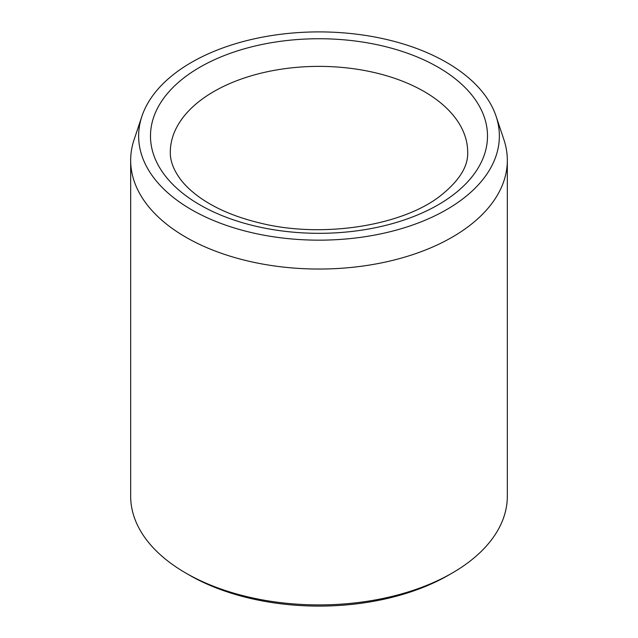 <?xml version="1.0" encoding="UTF-8"?>
<svg xmlns="http://www.w3.org/2000/svg" width="638" height="638" viewBox="0 0 638 638"><rect width="100%" height="100%" fill="white"/><g stroke="black" fill="none" stroke-linecap="round" stroke-linejoin="round"><path stroke-width="0.96" d="M191.464 209.663A180.363 104.13 180 0 1 141.907 116.299A180.363 104.13 180 0 1 319 31.9A180.363 104.13 180 0 1 496.093 116.299A180.363 104.13 180 0 1 403.567 228.005A180.363 104.13 180 0 1 191.464 209.663M496.093 116.299L503.916 139.714A188.33 108.731 180 0 1 507.33 160.313L507.33 496.181A188.33 108.731 180 0 1 452.175 573.068L448.666 575.093A183.377 105.868 180 0 1 189.334 575.093L185.833 573.068A188.33 108.731 180 0 1 185.825 573.068A188.33 108.731 180 0 1 130.67 496.181L130.67 160.313A188.33 108.731 180 0 1 134.084 139.714L141.907 116.299M452.175 573.068A188.33 108.731 180 0 1 185.833 573.068L189.334 575.093M507.33 160.313A188.33 108.731 180 0 1 391.07 260.767A188.33 108.731 180 0 1 185.833 237.2A188.33 108.731 180 0 1 130.67 160.313M199.846 67.237A168.504 97.287 0 0 0 275.385 230.007A168.504 97.287 0 0 0 481.762 110.852A168.504 97.287 0 0 0 199.846 67.237M213.866 91.521A148.686 85.843 0 0 0 170.314 152.219C170.123 161.015 173.672 170.258 180.953 179.932C185.395 185.674 191.288 191.24 198.625 196.632C214.647 208.283 235.278 217.119 260.543 223.148C321.927 238.373 400.449 226.004 438.864 197.006C458.706 181.671 468.316 166.741 467.686 152.219A148.686 85.843 0 0 0 375.902 72.915A148.686 85.843 0 0 0 213.866 91.521"/></g></svg>
